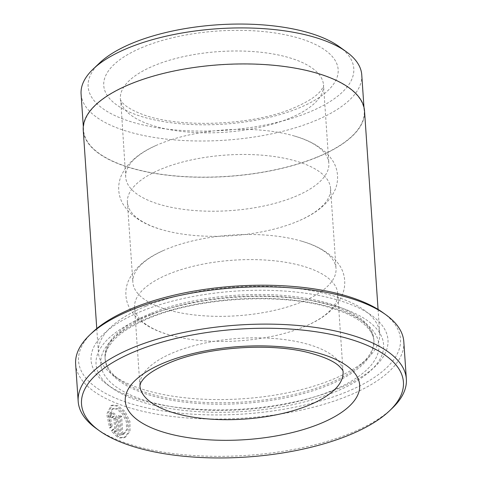 <?xml version="1.0" encoding="UTF-8"?>
<svg xmlns="http://www.w3.org/2000/svg" width="482" height="482" viewBox="0 0 482 482"><rect width="100%" height="100%" fill="white"/><g stroke="black" fill="none" stroke-linecap="round" stroke-linejoin="round"><path stroke-width="0.36" stroke-dasharray="2.41 1.81" d="M316.819 157.222A140.66 55.864 -3.9 0 1 167.911 175.141A140.66 55.864 -3.9 0 1 83.555 130.17A140.66 55.864 -3.9 0 1 130.959 83.982A140.66 55.864 -3.9 0 1 279.867 66.058A140.66 55.864 -3.9 0 1 364.223 111.035A140.66 55.864 -3.9 0 1 316.819 157.222M361.759 74.891A140.66 55.864 -3.9 0 1 314.354 121.078A140.66 55.864 -3.9 0 1 165.447 139.003A140.66 55.864 -3.9 0 1 81.09 94.026M112.192 426.07L110.866 427.624L107.866 413.61L112.21 405.163L117.494 405.41L124.922 411.375L129.953 421.376L130.056 431.396L125.272 437.246L120.795 437.505L119.289 415.382A162.904 64.696 176.1 0 0 121.621 416.261L122.85 434.372L123.904 434.065L127.67 429.408L127.573 421.389L123.615 413.375L117.71 408.585L113.457 408.393L109.908 415.026L112.192 426.07L111.017 426.552L108.733 415.52L112.282 408.875L116.542 409.061L122.44 413.857L126.392 421.871L126.489 429.884L122.735 434.541L121.681 434.848L120.446 416.743A164.47 65.317 -3.9 0 1 118.114 415.858L119.626 437.981L124.097 437.728L128.881 431.872L128.772 421.858L123.76 411.869L116.325 405.892L111.035 405.639L106.685 414.074L109.691 428.106L111.017 426.552M120.795 437.505L119.626 437.981M113.921 416.237L112.951 417.346A162.904 64.696 -3.9 0 1 110.842 416.37L112.167 412.978L113.704 413.068C115.71 414.207 116.921 416.261 117.337 419.232L118.518 436.596L112.487 430.565L113.842 428.998L116.029 431.649L115.114 418.298L113.921 416.237L112.228 416.689L112.746 416.719L113.945 418.78L114.855 432.125L112.674 429.48L111.318 431.047L117.349 437.078L116.162 419.708C115.752 416.737 114.541 414.689 112.529 413.55L110.993 413.46L109.667 416.852A164.47 65.317 176.1 0 0 111.776 417.828L112.746 416.719M112.951 417.346L111.776 417.828M382.756 312.517A161.337 64.076 -3.9 0 1 346.124 392.077A161.337 64.076 -3.9 0 1 144.16 407.272A161.337 64.076 -3.9 0 1 92.538 332.303M75.644 364.127A164.47 65.317 176.1 0 0 174.279 416.719A164.47 65.317 176.1 0 0 348.39 395.758A164.47 65.317 176.1 0 0 403.814 341.756M392.119 408.35A164.47 65.317 -3.9 0 1 350.932 433.053A164.47 65.317 -3.9 0 1 96.267 428.516M150.438 313.571A134.707 53.496 176.1 0 0 105.04 357.801A134.707 53.496 176.1 0 0 119.849 379.997A134.707 53.496 176.1 0 0 328.435 383.708A134.707 53.496 176.1 0 0 362.169 363.476A134.707 53.496 176.1 0 0 373.833 339.479A134.707 53.496 176.1 0 0 293.044 296.406A134.707 53.496 176.1 0 0 150.438 313.571M145.907 306.203A140.973 55.984 176.1 0 0 98.4 352.493A140.973 55.984 176.1 0 0 113.897 375.719A140.973 55.984 176.1 0 0 332.182 379.605A140.973 55.984 176.1 0 0 367.489 358.433A140.973 55.984 176.1 0 0 379.689 333.315A140.973 55.984 176.1 0 0 295.147 288.242A140.973 55.984 176.1 0 0 145.907 306.203M337.846 388.817A148.805 59.099 176.1 0 0 375.11 366.465A148.805 59.099 176.1 0 0 327.495 297.316A148.805 59.099 176.1 0 0 141.22 311.336A148.805 59.099 176.1 0 0 107.432 384.714A148.805 59.099 176.1 0 0 337.846 388.817M335.032 391.896A144.106 57.231 176.1 0 0 371.122 370.248A144.106 57.231 176.1 0 0 325.013 303.286A144.106 57.231 176.1 0 0 144.618 316.861A144.106 57.231 176.1 0 0 111.896 387.92A144.106 57.231 176.1 0 0 335.032 391.896M296.255 221.901A101.816 40.434 176.1 0 0 299.955 220.322A101.816 40.434 176.1 0 0 330.568 188.468A101.816 40.434 176.1 0 0 269.504 155.915A101.816 40.434 176.1 0 0 161.723 168.887A101.816 40.434 176.1 0 0 127.411 202.32A101.816 40.434 176.1 0 0 162.06 229.721A101.816 40.434 176.1 0 0 296.255 221.901M294.544 196.801A101.816 40.434 176.1 0 0 328.857 163.374A101.816 40.434 176.1 0 0 294.207 135.972A101.816 40.434 176.1 0 0 160.012 143.793A101.816 40.434 176.1 0 0 156.307 145.371A101.816 40.434 176.1 0 0 125.7 177.219A101.816 40.434 176.1 0 0 186.763 209.778A101.816 40.434 176.1 0 0 294.544 196.801M303.425 327.031A101.816 40.434 176.1 0 0 307.124 325.446A101.816 40.434 176.1 0 0 337.731 293.598A101.816 40.434 176.1 0 0 276.674 261.045A101.816 40.434 176.1 0 0 168.887 274.017A101.816 40.434 176.1 0 0 134.58 307.45A101.816 40.434 176.1 0 0 169.224 334.845A101.816 40.434 176.1 0 0 303.425 327.031M301.714 301.931A101.816 40.434 176.1 0 0 336.02 268.498A101.816 40.434 176.1 0 0 301.37 241.096A101.816 40.434 176.1 0 0 167.176 248.917A101.816 40.434 176.1 0 0 163.476 250.501A101.816 40.434 176.1 0 0 132.869 282.35A101.816 40.434 176.1 0 0 193.927 314.903A101.816 40.434 176.1 0 0 301.714 301.931M339.153 46.585A133.14 52.875 -3.9 0 1 308.92 112.24A133.14 52.875 -3.9 0 1 142.25 124.778A133.14 52.875 -3.9 0 1 99.647 62.913M364.537 111.011A140.973 55.984 -3.9 0 1 317.029 157.301A140.973 55.984 -3.9 0 1 167.79 175.267A140.973 55.984 -3.9 0 1 83.241 130.188M116.029 431.649L114.855 432.125M113.842 428.998L112.674 429.48M112.487 430.565L111.318 431.047M118.518 436.596L117.349 437.078M110.842 416.37L109.667 416.852M110.866 427.624L109.691 428.106M119.289 415.382L118.114 415.858M121.621 416.261L120.446 416.743M122.85 434.372L121.681 434.848M117.337 419.232L116.162 419.708M150.535 315.005A134.707 53.496 176.1 0 0 105.136 359.235A134.707 53.496 176.1 0 0 185.925 402.307A134.707 53.496 176.1 0 0 328.531 385.142A134.707 53.496 176.1 0 0 373.93 340.913A134.707 53.496 176.1 0 0 293.14 297.84A134.707 53.496 176.1 0 0 150.535 315.005M331.929 390.673A139.406 55.364 176.1 0 0 344.112 311.673A139.406 55.364 176.1 0 0 147.721 318.084A139.406 55.364 176.1 0 0 135.544 397.084A139.406 55.364 176.1 0 0 331.929 390.673M143.341 46.989A117.475 46.658 176.1 0 0 133.074 113.565A117.475 46.658 176.1 0 0 298.569 108.161A117.475 46.658 176.1 0 0 308.835 41.585A117.475 46.658 176.1 0 0 143.341 46.989M289.2 118.421A101.816 40.434 -3.9 0 1 181.419 131.393A101.816 40.434 -3.9 0 1 120.355 98.84A101.816 40.434 -3.9 0 1 154.668 65.413A101.816 40.434 -3.9 0 1 262.449 52.436A101.816 40.434 -3.9 0 1 323.512 84.995A101.816 40.434 -3.9 0 1 289.2 118.421M337.731 293.598L343.07 371.833A101.816 40.434 176.1 0 0 282.006 339.28A101.816 40.434 176.1 0 0 174.225 352.252A101.816 40.434 176.1 0 0 139.913 385.684L134.58 307.45M115.114 418.298L113.945 418.78M83.555 130.17L83.302 126.447M113.457 408.393L112.282 408.875M125.272 437.246L124.097 437.728M119.849 379.997L113.897 375.719M105.04 357.801L105.136 359.235C104.859 355.752 105.751 352.047 107.817 348.118L112.42 341.587C119.831 333.08 132.092 325.26 149.209 318.132C196.168 298.183 274.885 292.755 324.278 306.064C342.407 310.812 355.758 316.933 364.32 324.416C372.791 332.194 373.713 337.671 373.93 340.913L373.833 339.479M371.122 370.248L375.11 366.465M299.955 220.322C314.403 214.098 325.085 205.904 332.002 195.728L335.074 189.866C336.99 185.281 337.81 180.509 337.533 175.55C337.177 170.477 335.707 165.754 333.128 161.368L329.302 155.993C321.066 146.853 309.366 140.178 294.207 135.972M307.124 325.446C321.566 319.223 332.249 311.029 339.171 300.858L342.238 294.99C344.154 290.411 344.979 285.639 344.702 280.681C344.347 275.608 342.877 270.878 340.292 266.498L336.466 261.123C328.23 251.978 316.535 245.302 301.37 241.096M125.7 177.219L120.741 100.202C121.157 101.527 124.711 107.269 140.027 113.421C175.249 128.495 252.146 126.188 293.616 108.004C306.98 102.262 315.867 96.701 320.271 91.327C322.916 87.82 323.994 85.706 323.512 84.995L328.857 163.374M330.568 188.468L336.02 268.498M96.768 328.573L98.4 352.493M378.063 309.396L379.689 333.315M127.411 202.32L132.869 282.35M169.224 334.845C154.071 330.646 142.377 323.97 134.141 314.836L130.303 309.438C127.778 305.16 126.32 300.545 125.923 295.593C125.585 290.519 126.398 285.639 128.363 280.946L131.423 275.102C138.34 264.925 149.028 256.725 163.476 250.501M162.06 229.721C146.902 225.516 135.207 218.846 126.971 209.706L123.133 204.314C120.614 200.03 119.156 195.415 118.753 190.468C118.421 185.389 119.235 180.509 121.199 175.816L124.26 169.971C131.176 159.795 141.859 151.595 156.307 145.371M111.896 387.92L107.432 384.714M362.169 363.476L367.489 358.433M112.167 412.972L110.993 413.454M112.21 405.163L111.035 405.639M123.904 434.065L122.735 434.541M364.223 111.035L363.97 107.311"/><path stroke-width="0.72" d="M83.302 126.447L81.09 94.026A140.66 55.864 -3.9 0 1 93.267 68.968A140.66 55.864 -3.9 0 1 128.495 47.839A140.66 55.864 -3.9 0 1 346.293 51.719A140.66 55.864 -3.9 0 1 361.759 74.891L363.97 107.311M89.881 334.827L92.538 332.303A161.337 64.076 -3.9 0 1 132.942 308.07A161.337 64.076 -3.9 0 1 382.756 312.517L385.733 314.656A164.47 65.317 176.1 0 0 131.068 310.125A164.47 65.317 176.1 0 0 89.881 334.827A164.47 65.317 176.1 0 0 75.644 364.127L78.186 401.416A164.47 65.317 -3.9 0 1 133.61 347.414A164.47 65.317 -3.9 0 1 307.721 326.459A164.47 65.317 -3.9 0 1 406.356 379.045A164.47 65.317 -3.9 0 1 392.119 408.35L389.462 410.869A161.337 64.076 176.1 0 0 337.84 335.9A161.337 64.076 176.1 0 0 135.876 351.101A161.337 64.076 176.1 0 0 99.244 430.655A161.337 64.076 176.1 0 0 349.058 435.101A161.337 64.076 176.1 0 0 389.462 410.869M99.244 430.655L96.267 428.516A164.47 65.317 -3.9 0 1 78.186 401.416M93.267 68.968L99.647 62.913A133.14 52.875 -3.9 0 1 132.99 42.91A133.14 52.875 -3.9 0 1 339.153 46.585L346.293 51.719M96.768 328.573L83.241 130.188A140.973 55.984 -3.9 0 1 130.749 83.898A140.973 55.984 -3.9 0 1 279.988 65.938A140.973 55.984 -3.9 0 1 364.537 111.011L378.063 309.396M406.356 379.045L403.814 341.756A164.47 65.317 176.1 0 0 385.733 314.656M139.913 385.684A101.816 40.434 176.1 0 0 200.97 418.237A101.816 40.434 176.1 0 0 308.757 405.266A101.816 40.434 176.1 0 0 343.07 371.833C343.425 371.019 342.051 369.061 338.954 365.959C333.61 361.03 323.518 356.602 308.691 352.679C269.8 342.467 206.206 347.064 169.809 362.669C156.487 368.393 147.619 373.936 143.19 379.298L140.852 382.557L139.913 385.684M320.084 423.684A117.475 46.658 -3.9 0 1 154.589 429.088A117.475 46.658 -3.9 0 1 164.85 362.518A117.475 46.658 -3.9 0 1 330.345 357.114A117.475 46.658 -3.9 0 1 320.084 423.684"/></g></svg>
